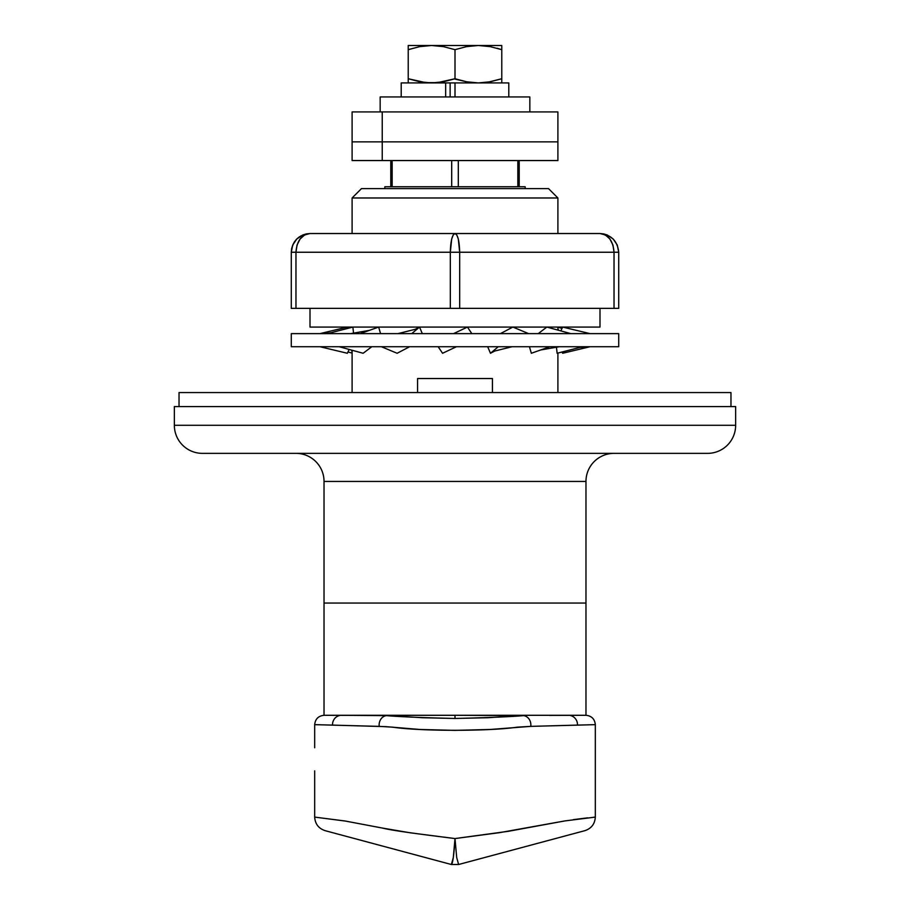 <?xml version="1.0" encoding="UTF-8"?>
<svg xmlns="http://www.w3.org/2000/svg" width="910" height="910" viewBox="0 0 910 910"><rect width="100%" height="100%" fill="white"/><g stroke="black" fill="none" stroke-linecap="round" stroke-linejoin="round"><path stroke-width="1.36" d="M492.424 378.526L492.424 392.563L492.424 378.526L417.576 378.526L417.576 392.563L417.576 378.526L492.424 378.526M352.102 197.982L361.452 188.632L352.102 197.982L352.102 233.529L352.102 197.982L557.898 197.982L557.898 233.529L557.898 197.982L352.102 197.982M548.548 188.632L557.898 197.982L548.548 188.632L361.452 188.632L548.548 188.632M735.644 425.3A28.062 28.062 0 0 1 707.582 453.362A28.062 28.062 0 0 0 735.644 425.3L735.644 406.588L735.644 425.3L174.356 425.3L174.356 406.588L735.644 406.588L174.356 406.588L174.356 425.3L735.644 425.3M202.418 453.362A28.062 28.062 0 0 1 174.356 425.3A28.062 28.062 0 0 0 202.418 453.362L707.582 453.362M324.028 481.435A28.062 28.062 0 0 0 295.966 453.362A28.062 28.062 0 0 1 324.028 481.435L324.028 603.046L324.028 481.435L585.972 481.435L585.972 603.046L324.028 603.046L585.972 603.046L585.972 481.435L324.028 481.435M614.034 453.362A28.062 28.062 0 0 0 585.972 481.435A28.062 28.062 0 0 1 614.034 453.362M352.102 392.563L352.102 350.259L352.102 392.563M557.898 327.077L557.898 330.091L557.898 327.077M557.898 353.069L557.898 392.563L557.898 353.069M706.365 453.362L213.293 453.362M207.275 453.362L203.635 453.362M519.212 160.558L519.212 186.755L519.212 160.558M525.161 188.632L525.161 186.755L384.839 186.755L384.839 188.632L384.839 186.755L525.161 186.755L525.161 188.632M392.278 715.772L422.388 717.74L455 718.468L455 715.294L324.028 715.294C318.398 715.897 315.269 719.014 314.678 724.656C315.269 719.014 318.398 715.897 324.028 715.294L324.028 603.046L324.028 715.294L360.519 715.396M585.972 603.046L324.028 603.046L585.972 603.046L585.972 715.294L585.972 603.046M549.481 715.396L585.972 715.294C591.602 715.897 594.731 719.014 595.322 724.656C594.731 719.014 591.602 715.897 585.972 715.294L392.346 715.294A74.836 62.653 90 0 0 386.443 715.635A74.836 62.653 -90 0 1 392.346 715.294L341.512 715.294A9.35 8.998 90 0 0 332.525 725.099L385.806 726.646L419.828 729.467L454.932 730.377L490.126 729.467L530.78 726.373L595.322 724.656L595.322 817.1L593.161 817.305M511.921 716.102L487.885 717.728L455 718.468C422.388 717.706 399.536 716.761 386.443 715.635A9.35 8.053 90.5 0 0 379.22 726.373L392.722 727.158C419.931 731.344 489.933 731.344 517.278 727.158L530.78 726.373A9.35 8.053 -90.5 0 0 523.557 715.635C510.806 716.739 487.953 717.683 455 718.468L455 715.294L523.557 715.635A74.836 62.653 -90 0 0 517.654 715.294A74.836 62.653 90 0 1 523.557 715.635A9.35 8.053 89.5 0 1 530.78 726.373L577.475 725.099A9.35 8.998 -90 0 0 568.488 715.294A9.35 8.998 90 0 1 577.475 725.099L595.322 724.656L595.322 817.1C594.867 823.937 591.409 828.453 584.914 830.659C591.409 828.453 594.867 823.937 595.322 817.1L564.86 820.922L499.545 832.661L455 838.565L410.421 832.832L382.666 828.111M314.678 724.656L379.22 726.373A9.35 8.053 -89.5 0 1 386.443 715.635L341.512 715.294A9.35 8.998 -90 0 0 332.525 725.099L314.678 724.656L314.678 747.77L314.678 724.656M314.678 770.872L314.678 817.1L314.678 770.872M587.587 817.851L573.289 819.648M564.86 820.922L508.394 831.296L455 838.565L456.695 857.55L458.629 864.5L451.371 864.5L458.629 864.5L584.914 830.659L458.629 864.5L456.695 857.561L455 838.576C453.942 855.207 452.736 863.852 451.371 864.5L453.305 857.561L455 838.576C421.933 834.368 394.03 830.921 382.666 828.111L345.038 820.991L314.678 817.1C315.133 823.937 318.591 828.453 325.086 830.659L445.206 862.851M345.948 821.138L314.678 817.1C315.133 823.937 318.591 828.453 325.086 830.659L451.371 864.5M333.413 832.889L325.905 830.875M392.164 186.755L392.164 160.558L392.164 186.755M451.69 160.558L451.69 186.755L451.69 160.558M458.31 186.755L458.31 160.558L458.31 186.755M517.836 160.558L517.836 186.755L517.836 160.558M179.031 392.563L179.031 406.588L179.031 392.563L730.969 392.563L179.031 392.563M730.969 406.588L730.969 392.563L730.969 406.588M291.291 333.629L291.291 346.721L618.709 346.721L618.709 333.629L291.291 333.629L618.709 333.629L618.709 346.721L291.291 346.721L291.291 333.629M453.533 333.629L467.444 327.077L471.835 333.629L467.444 327.077L453.533 333.629M456.467 346.721L442.556 353.273L456.467 346.721M438.165 346.721L442.556 353.273L438.165 346.721M490.467 353.273L498.282 346.721L490.467 353.273L487.692 346.721L490.467 353.273L494.733 351.044L512.125 346.721M500.352 333.629L512.887 327.077L528.619 333.629L512.887 327.077L500.352 333.629M531.349 353.273L529.427 346.721L531.349 353.273L549.822 346.721L531.349 353.273M538.197 333.629L546.865 327.077L570.82 333.629L546.865 327.077L538.197 333.629M557.113 353.273L556.431 346.801L557.113 353.273L582.582 346.721L557.113 353.273M560.844 330.899L562.653 327.077L590.078 333.629L562.653 327.077L560.844 330.899M562.653 353.273L562.801 351.806L562.653 353.273L562.05 351.999L562.653 353.273L590.078 346.721L562.653 353.273M558.638 330.296L557.898 328.749L558.638 330.296M557.898 327.281L562.05 328.351L557.898 327.281M347.95 328.351L347.347 327.077L347.199 328.544L347.347 327.077L319.922 333.629L347.347 327.077L347.95 328.351M351.362 350.054L352.102 351.601L351.362 350.054M347.95 351.999L352.102 353.069L347.95 351.999M352.887 327.077L353.569 333.549L352.887 327.077L327.418 333.629L352.887 327.077M349.156 349.451L347.347 353.273L349.156 349.451M319.922 346.721L347.347 353.273L319.922 346.721M378.651 327.077L380.573 333.629L378.651 327.077L360.178 333.629L378.651 327.077M371.803 346.721L363.135 353.273L371.803 346.721M339.18 346.721L363.135 353.273L339.18 346.721M419.533 327.077L422.308 333.629L419.533 327.077L411.718 333.629L419.533 327.077L415.267 329.306L397.875 333.629M409.648 346.721L397.113 353.273L409.648 346.721M381.381 346.721L397.113 353.273L381.381 346.721M352.102 111.919L557.898 111.919L382.234 111.919L382.234 141.858L557.898 141.858L352.102 141.858L382.234 141.858L382.234 111.919L352.102 111.919L352.102 160.558L557.898 160.558L352.102 160.558M382.234 141.858L382.234 160.558L382.234 141.858L352.102 141.858L557.898 141.858L382.234 141.858M408.852 49.47L419.783 46.626L431.613 45.5L443.432 46.626L455 49.675L466.557 46.626L478.387 45.5L408.226 45.5L408.226 46.637L408.226 45.5L478.387 45.5L490.206 46.626L501.774 49.675L497.099 48.241L501.774 49.675L501.774 45.5L478.387 45.5L501.774 45.5L501.774 46.626L501.774 45.784M445.661 96.949L445.661 82.924L401.208 82.924L401.208 96.949L401.208 82.924L446.878 82.924L445.661 82.924L445.661 96.949M508.792 82.924L508.792 96.949L508.792 82.924L446.878 82.924L508.792 82.924M450.132 96.949L450.132 82.924L450.132 96.949M455 82.924L455 96.949L455 82.924M501.774 82.628L501.774 78.738L490.217 81.786L478.387 82.924L466.568 81.798L455 78.738L437.562 82.628L425.675 82.628L408.226 78.738L408.226 82.628M431.147 82.912L437.562 82.628M408.226 45.796L408.226 78.738L419.783 81.786L408.226 78.738L408.226 81.786M477.909 82.912L484.336 82.628M454.374 78.954L466.557 81.786L455 78.738L466.557 81.786L478.387 82.924L490.217 81.786L478.387 82.924M455 78.738L455 49.675L455 78.738L443.432 81.798L431.613 82.924L441.737 82.093M501.148 78.954L501.774 78.738L501.774 46.637M488.397 82.105L501.774 78.738L501.774 81.786M408.226 46.637L408.226 49.675L419.783 46.626L431.613 45.5L443.432 46.626L455 49.675L466.557 46.626L478.387 45.5L490.206 46.626L501.774 49.675L501.774 78.738M408.226 49.675L408.226 78.738L419.783 81.786L431.613 82.924M380.164 96.949L380.164 111.919L380.164 96.949L529.836 96.949L380.164 96.949M529.836 111.919L529.836 96.949L529.836 111.919M310.003 327.077L310.003 308.365L310.003 327.077L599.997 327.077L599.997 308.365L599.997 327.077L310.003 327.077M310.003 233.529L306.351 233.893L310.003 233.529L304.634 234.951L300.084 239.011L297.035 245.074L295.966 252.241C296.796 240.877 301.483 234.643 310.003 233.529L455 233.529L310.003 233.529C298.639 234.643 292.406 240.877 291.291 252.241L291.291 308.365L295.966 308.365L295.966 252.241L291.291 252.241L291.291 308.365L450.325 308.365L295.966 308.365L295.966 252.241L450.325 252.241L450.325 308.365L459.675 308.365L459.675 252.241L614.034 252.241L614.034 308.365L459.675 308.365L618.709 308.365L618.709 252.241L614.034 252.241L614.034 308.365L618.709 308.365L618.709 252.241C617.515 240.957 611.281 234.723 599.997 233.529L455 233.529L599.997 233.529C608.46 234.723 613.135 240.957 614.034 252.241L612.965 245.074L609.916 239.011L605.366 234.951L599.997 233.529L603.648 233.893L599.997 233.529L605.366 234.951L609.916 239.011L612.965 245.074M450.325 308.365L459.675 308.365L459.675 252.241L450.325 252.241L450.325 308.365M294.408 241.901L292.713 245.074L291.291 252.241L450.325 252.241L451.69 239.011L453.214 234.951L455 233.529C452.179 234.723 450.621 240.957 450.325 252.241L459.675 252.241C459.379 240.957 457.821 234.723 455 233.529L456.786 234.951L458.31 239.011L459.675 252.241L618.709 252.241L617.287 245.074L613.226 239.011L607.163 234.951L603.648 233.893L607.163 234.951L613.226 239.011L617.287 245.074L618.709 252.241M299.481 236.771L296.774 239.011L292.713 245.074L291.689 248.407M291.632 248.68L291.291 252.184M300.755 235.974L306.351 233.893L302.837 234.951L296.774 239.011L294.715 241.457M297.035 245.074L300.084 239.011L304.634 234.951M390.788 186.755L390.788 160.558M559.411 346.721L540.688 349.963M586.006 346.721L579.204 347.586M323.994 333.629L330.796 332.753M350.589 333.629L369.312 330.387M557.898 111.919L557.898 160.558"/></g></svg>
